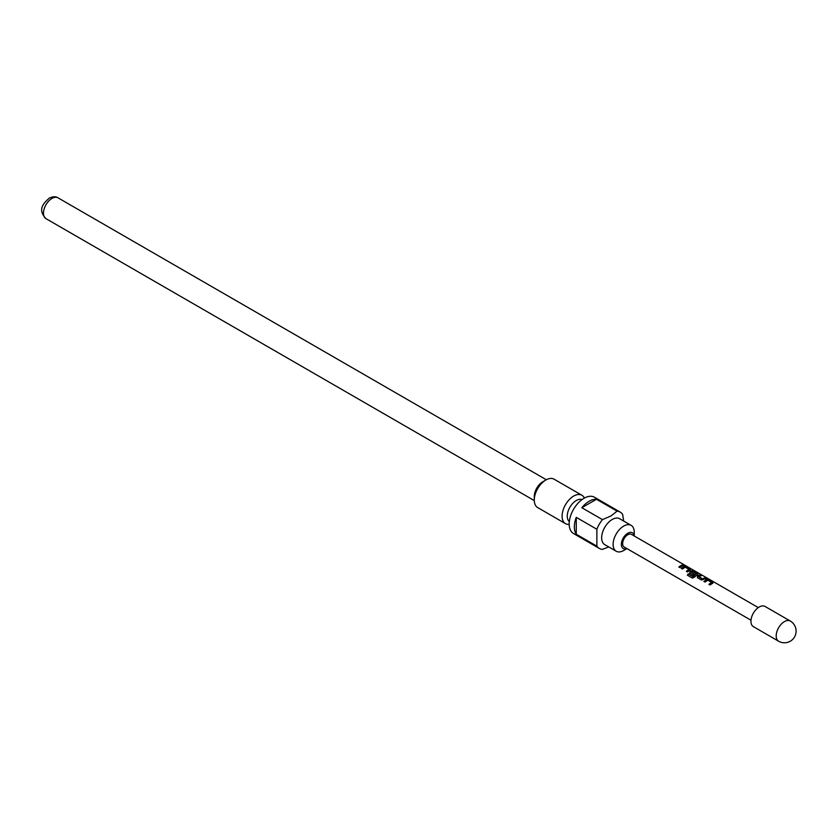 <?xml version="1.0" encoding="UTF-8"?>
<svg xmlns="http://www.w3.org/2000/svg" width="838" height="838" viewBox="0 0 838 838"><rect width="100%" height="100%" fill="white"/><g stroke="black" fill="none" stroke-linecap="round" stroke-linejoin="round"><path stroke-width="1.26" d="M683.399 565.001L685.369 565.524M703.993 581.614L706.591 579.749L708.676 580.095L712.74 582.441L712.813 583.342M709.063 584.536L711.556 582.42L707.796 580.179L705.062 582.064L703.899 581.404L706.633 579.435L708.77 579.77L712.824 582.106L712.855 583.028L710.121 584.997L708.958 584.327L711.556 582.42M697.541 577.895L697.541 576.282L698.337 575.748L700.065 575.119L701.217 575.79M698.829 576.565L702.569 578.828L705.219 577.717L706.371 578.377L701.5 580.022L697.446 577.675L697.499 576.02L700.149 574.795L701.312 575.455L698.861 576.837L702.611 579.11L705.125 578.042L706.287 578.712M690.009 573.538L690.009 571.935L691.518 571.045L697.666 573.737L697.74 574.638M692.439 578.094L687.569 575.287L688.396 574.03L692.984 576.68L696.357 573.642L692.597 571.401L691.832 571.705L691.161 572.145L694.451 574.145L693.236 575.245L689.59 572.93M691.161 572.145L694.493 574.418M681.388 568.562L683.986 566.698L686.071 567.043L690.124 569.39L690.208 570.29M686.458 571.485L688.941 569.369L685.191 567.127L682.457 569.012L681.294 568.353L684.028 566.383L686.165 566.708L690.219 569.054L690.25 569.976L687.516 571.935L686.353 571.275L688.941 569.369M678.916 567.137L682.52 564.99L683.672 565.66M790.265 621.021L765.021 606.44A11.659 6.735 120 0 0 759.197 607.026A11.659 6.735 120 0 0 751.571 617.292A11.659 6.735 120 0 0 753.362 626.635L778.607 641.217A11.659 11.659 0 0 0 796.1 631.119A11.659 11.659 0 0 0 790.265 621.021A11.659 6.735 120 0 0 784.441 621.597A11.659 6.735 120 0 0 776.198 635.874A11.659 6.735 120 0 0 778.607 641.217M626.887 548.565A9.113 5.258 -60 0 1 621.377 543.862A9.113 5.258 -60 0 1 627.798 533.24A9.113 5.258 -60 0 1 634.177 535.943M623.671 550.493A14.937 8.621 -60 0 1 623.671 550.503L626.95 548.607L623.671 550.503A14.937 8.621 -60 0 1 616.202 551.236A14.937 8.621 -60 0 1 613.919 539.263A14.937 8.621 -60 0 1 623.671 526.107A14.937 8.621 -60 0 1 631.14 525.363A14.937 8.621 -60 0 1 634.24 532.203L634.24 535.985M616.202 551.236L604.743 544.627A14.937 8.621 -60 0 1 602.459 532.654A14.937 8.621 -60 0 1 612.211 519.487A14.937 8.621 -60 0 1 619.691 518.743L631.14 525.363M602.449 519.612L610.881 516.04L617.082 511.17L596.467 499.27A20.95 12.099 120 0 0 589.156 501.26A20.95 12.099 120 0 0 581.834 507.713L602.449 519.612A20.95 12.099 -60 0 0 596.876 529.26L576.272 517.36A20.95 12.099 120 0 0 576.272 534.256L596.876 546.156L596.876 529.26M608.723 546.921L602.449 549.372A20.95 12.099 -60 0 1 599.285 548.408A20.95 12.099 -60 0 1 596.876 546.156M599.285 548.408L573.527 533.534A20.95 12.099 -60 0 1 570.311 516.753A20.95 12.099 -60 0 1 584.002 498.285A20.95 12.099 -60 0 1 594.477 497.248L620.235 512.123A20.95 12.099 -60 0 1 622.644 514.385L623.661 521.047M569.316 521.582A12.748 7.364 -60 0 1 568.112 511.201A12.748 7.364 -60 0 1 576.272 500.516A12.748 7.364 -60 0 1 582.012 499.584M569.191 524.379A16.393 9.469 -60 0 1 565.493 523.645L537.671 507.577A16.393 9.469 -60 0 1 534.277 500.077L534.277 496.505A12.025 6.945 -60 0 1 542.773 481.777L545.873 479.996A16.393 9.469 -60 0 1 545.873 479.996A16.393 9.469 -60 0 1 554.065 479.179L581.886 495.248A16.393 9.469 -60 0 1 584.379 498.076M565.493 523.645A16.393 9.469 -60 0 1 562.979 510.51A16.393 9.469 -60 0 1 573.695 496.054A16.393 9.469 -60 0 1 581.886 495.248M534.277 500.077A16.393 9.469 -60 0 1 545.863 479.996L542.773 481.777M750.995 620.225L624.153 546.994A7.291 4.211 -60 0 1 623.032 541.149A7.291 4.211 -60 0 1 627.798 534.728A7.291 4.211 -60 0 1 631.443 534.372L684.793 565.168M689.915 573.328L689.967 571.663L691.56 570.73L693.696 571.066L697.761 573.402L697.782 574.323L694.136 577.382L692.251 578L687.38 575.182L688.249 573.862L692.837 576.513L696.357 573.642M681.954 565.985L679.974 567.588L678.822 566.917L682.603 564.665L683.766 565.325L681.954 565.985M690.124 569.39L690.25 569.976M697.666 573.737L697.782 574.323M712.74 582.441L712.855 583.028M617.082 511.17A20.95 12.099 -60 0 1 620.235 512.123M596.467 499.27L581.834 507.713M576.272 517.36L576.272 534.256M534.288 500.579L45.964 218.645A12.025 6.945 -60 0 1 44.121 209.008A12.025 6.945 -60 0 1 51.977 198.417A12.025 6.945 -60 0 1 57.99 197.82L546.303 479.745M45.964 218.645C36.746 208.966 44.445 202.639 49.243 198.145C52.899 196.438 55.811 196.333 57.99 197.82M685.233 565.43L758.285 607.602"/></g></svg>
